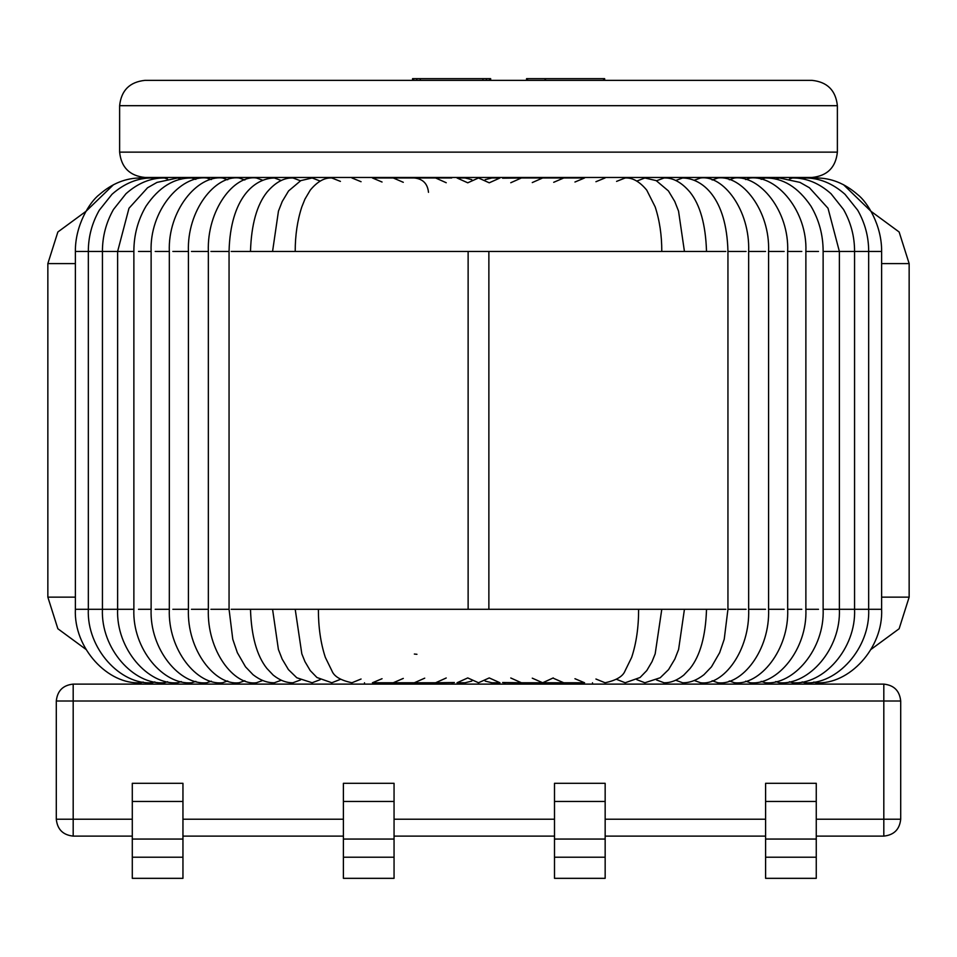 <?xml version="1.0" encoding="UTF-8"?>
<svg xmlns="http://www.w3.org/2000/svg" width="957" height="957" viewBox="0 0 957 957"><rect width="100%" height="100%" fill="white"/><g stroke="black" fill="none" stroke-linecap="round" stroke-linejoin="round"><path stroke-width="1.44" d="M364.509 682.76L364.509 684.111M592.491 682.76L592.491 684.111M132.293 836.107L73.187 836.107C62.995 835.03 57.372 829.408 56.296 819.216L56.296 701.003C57.372 690.822 62.995 685.188 73.187 684.111L883.813 684.111C894.005 685.188 899.628 690.822 900.704 701.003L900.704 819.216C899.628 829.408 894.005 835.03 883.813 836.107L816.261 836.107M765.6 836.107L605.159 836.107M554.498 836.107L394.057 836.107M343.396 836.107L182.954 836.107M182.954 801.464L132.293 801.464L132.293 783.304L182.954 783.304L182.954 857.221L132.293 857.221L132.293 878.335L182.954 878.335L182.954 857.221M132.293 801.464L132.293 857.221M394.057 801.464L343.396 801.464L343.396 783.304L394.057 783.304L394.057 857.221L343.396 857.221L343.396 878.335L394.057 878.335L394.057 857.221M343.396 801.464L343.396 857.221M605.159 801.464L554.498 801.464L554.498 783.304L605.159 783.304L605.159 857.221L554.498 857.221L554.498 878.335L605.159 878.335L605.159 857.221M554.498 801.464L554.498 857.221M816.261 801.464L765.6 801.464L765.6 783.304L816.261 783.304L816.261 857.221L765.6 857.221L765.6 878.335L816.261 878.335L816.261 857.221M765.6 801.464L765.6 857.221M871.014 649.408L899.137 628.749L909.15 597.144L909.15 263.594L899.137 231.989L871.014 211.33L843.512 184.701M75.376 263.594L47.85 263.594L57.863 231.989L85.986 211.33L113.488 184.701M85.986 649.408L57.863 628.749L47.85 597.144L75.376 597.144M47.85 263.594L47.85 597.144M812.038 177.464L144.962 177.464C129.685 175.861 121.24 167.415 119.625 152.139L837.375 152.139C835.76 167.415 827.315 175.861 812.038 177.464M837.375 152.139L837.375 105.689C835.76 90.413 827.315 81.967 812.038 80.364L144.962 80.364C129.685 81.967 121.24 90.413 119.625 105.689L119.625 152.139M604.657 80.364L604.657 78.665L603.592 78.665L603.592 80.364M603.592 78.665L545.538 78.665L545.538 80.364M545.538 78.665L527.594 78.665L527.594 80.364M545.095 78.665L545.095 80.364M527.594 78.665L526.541 78.665L526.541 80.364M490.654 80.364L490.654 78.665L482.926 78.665L482.926 80.364M482.926 78.665L420.279 78.665L420.279 80.364M486.431 78.665L486.431 80.364M489.601 78.665L489.601 80.364M420.279 78.665L413.603 78.665L413.603 80.364M416.774 78.665L416.774 80.364M413.603 78.665L412.551 78.665L412.551 80.364M491.91 682.76L485.187 681.109L491.91 682.76L499.973 682.76L489.242 677.927L478.5 682.76L467.758 677.927L457.027 682.76L465.09 682.76L471.813 681.109L465.09 682.76M491.91 177.978L485.211 179.641L491.91 177.978L499.973 177.978L489.242 182.811L478.5 177.978L467.758 182.811L457.027 177.978L465.09 177.978L471.789 179.641L465.09 177.978M816.261 819.216L883.813 819.216L883.813 701.003L73.187 701.003L73.187 819.216L132.293 819.216M182.954 819.216L343.396 819.216M394.057 819.216L554.498 819.216M605.159 819.216L765.6 819.216M73.187 836.107L73.187 819.216L56.296 819.216M900.704 819.216L883.813 819.216L883.813 836.107M56.296 701.003L73.187 701.003L73.187 684.111M883.813 684.111L883.813 701.003L900.704 701.003M182.954 839.062L132.293 839.062M394.057 839.062L343.396 839.062M605.159 839.062L554.498 839.062M816.261 839.062L765.6 839.062M909.15 263.594L881.624 263.594M881.624 597.144L909.15 597.144M837.375 105.689L119.625 105.689M492.855 609.298L464.145 609.298M492.855 251.44L464.145 251.44M468.105 609.298L439.442 609.298M468.105 251.44L439.442 251.44M443.39 609.298L414.848 609.298M446.237 677.987L435.614 682.76L454.396 682.52M454.348 682.52L451.716 682.76M446.237 182.739L435.614 177.978L451.716 177.978M443.39 251.44L414.848 251.44M414.345 654.05L416.941 654.301M418.771 609.298L390.456 609.298M424.729 678.166L414.345 682.76L435.614 682.76M428.497 192.333C427.6 183.672 422.874 178.887 414.345 177.978L435.614 177.978M418.771 251.44L390.456 251.44M394.344 609.298L366.328 609.298M403.292 678.417L393.255 682.76L414.345 682.76M403.292 182.309L393.255 177.978L414.345 177.978M394.344 251.44L366.328 251.44M370.168 609.298L342.534 609.298M382.046 678.716L372.429 682.76L393.255 682.76M382.046 182.021L372.429 177.978L393.255 177.978M370.168 251.44L342.534 251.44M346.314 609.298L319.16 609.298M361.064 679.027L351.937 682.76C340.812 680.391 334.172 676.479 332.019 671.036L325.344 657.399C320.679 643.248 318.37 627.218 318.382 609.298M361.064 181.71L351.937 177.978M346.314 251.44L319.16 251.44M322.868 609.298L296.275 609.298M340.429 679.35L331.816 682.76L316.946 677.508L310.224 670.57L304.96 661.634L301.826 653.858L295.211 609.298M340.429 181.387L331.816 177.978C324.531 177.524 317.353 181.579 310.271 190.108L304.96 199.104L301.814 206.915C297.388 220.481 295.187 235.326 295.211 251.44M322.868 251.44L296.275 251.44M299.9 609.298L273.929 609.298M320.2 679.661L312.138 682.76L296.802 677.771L288.428 669.601L282.148 659.062L278.403 649.492L272.566 609.298M320.212 181.076L312.138 177.978L300.797 180.622L288.583 190.922L282.231 201.484L278.463 211.078L272.566 251.44M299.9 251.44L273.929 251.44M277.47 609.298L252.217 609.298M300.474 679.96L292.974 682.76C286.454 682.939 279.875 680.391 273.247 675.14L266.919 668.476C256.823 655.808 251.344 636.082 250.483 609.298M300.474 180.777L292.974 177.978C284.026 177.595 275.365 182.332 266.991 192.166C256.835 204.894 251.332 224.644 250.483 251.44M277.47 251.44L252.217 251.44M255.651 609.298L231.187 609.298M281.298 680.236L274.372 682.76C267.314 682.939 260.208 680.26 253.067 674.721L245.518 666.838L237.348 652.674L232.778 639.264L229.058 609.298L210.911 609.298M281.298 180.502L274.372 177.978C254.706 178.253 230.362 197.74 229.058 251.44L210.911 251.44M255.651 251.44L231.187 251.44M262.744 680.499L256.392 682.76C233.652 685.93 206.832 650.377 208.351 609.298L191.448 609.298M262.744 180.239L256.392 177.978C233.652 174.808 206.832 210.361 208.351 251.44L191.448 251.44M244.872 680.75L239.083 682.76C214.99 685.798 186.854 649.982 188.421 609.298L172.858 609.298M244.872 179.988L239.083 177.978C214.99 174.94 186.854 210.755 188.421 251.44L172.858 251.44M227.73 680.977L222.502 682.76C197.034 685.667 167.726 649.636 169.329 609.298L155.19 609.298M227.73 179.76L222.502 177.978C197.046 175.071 167.714 211.102 169.329 251.44L155.19 251.44M211.377 681.193L206.688 682.76C179.88 685.535 149.483 649.324 151.122 609.298L138.502 609.298M211.377 179.545L206.688 177.978C179.88 175.203 149.483 211.413 151.122 251.44L138.502 251.44M195.862 681.384L191.711 682.76C163.587 685.427 132.21 649.049 133.872 609.298L75.376 609.298L75.376 251.44L133.872 251.44L133.872 609.298M195.862 179.354L191.711 177.978C174.102 177.811 158.874 187.213 146.026 206.174C137.904 220.002 133.86 235.087 133.872 251.44M181.244 681.575L177.607 682.76C148.203 685.32 115.929 648.798 117.627 609.298L117.627 251.44L128.98 208.267L147.557 187.763L157.02 182.392L177.607 177.978L181.244 179.162M167.571 681.743L164.413 682.76C133.789 685.224 100.7 648.571 102.435 609.298L102.435 251.44C102.399 236.57 106.083 222.586 113.464 209.487L125.977 193.721C137.964 183.098 150.775 177.846 164.413 177.978L167.571 178.995M154.867 681.898L152.175 682.76C120.391 685.14 86.573 648.356 88.331 609.298L88.331 251.44C88.307 236.893 91.944 223.172 99.265 210.253L111.993 194.295C124.422 183.313 137.82 177.87 152.175 177.978L154.867 178.839M143.179 682.03L140.918 682.76C108.081 685.068 73.581 648.164 75.376 609.298M143.179 178.708L140.918 177.978C126.049 177.894 112.22 183.397 99.456 194.51C89.468 202.059 75.101 225.505 75.376 251.44M517.558 609.298L488.895 609.298M517.558 251.44L488.895 251.44M542.152 609.298L513.61 609.298M542.152 251.44L513.61 251.44M553.254 677.927L542.655 682.76L521.386 682.76L510.763 677.987M521.386 682.76L502.652 682.52M574.954 182.021L584.571 177.978L521.386 177.978L510.763 182.739M521.386 177.978L502.652 178.217M566.544 609.298L538.229 609.298M566.544 251.44L538.229 251.44M574.954 678.716L584.571 682.76L542.655 682.76L532.271 678.166M542.655 177.978L532.271 182.572M590.672 609.298L562.656 609.298M590.672 251.44L562.656 251.44M563.745 682.76L553.708 678.417M563.745 177.978L553.708 182.309M614.466 609.298L586.832 609.298M614.466 251.44L586.832 251.44M637.841 609.298L610.686 609.298M637.841 251.44L610.686 251.44M638.618 609.298C638.63 627.218 636.321 643.248 631.656 657.399L624.981 671.036C622.828 676.479 616.188 680.391 605.063 682.76L595.936 679.027M605.063 177.978L595.936 181.71M660.725 609.298L634.132 609.298M660.725 251.44L634.132 251.44M661.789 609.298L655.174 653.858L652.04 661.634L646.776 670.57L640.054 677.508L625.184 682.76L616.571 679.35M661.789 251.44C661.813 235.326 659.612 220.481 655.186 206.915L646.729 190.108C639.647 181.579 632.469 177.524 625.184 177.978L616.571 181.387M683.071 609.298L657.1 609.298M683.071 251.44L657.1 251.44M684.434 609.298L678.597 649.492L674.852 659.062L668.572 669.601L660.198 677.771L644.862 682.76L636.8 679.661M684.434 251.44L678.537 211.078L674.769 201.484L668.417 190.922L656.203 180.622L644.862 177.978L636.788 181.076M704.783 609.298L679.53 609.298M704.783 251.44L679.53 251.44M706.517 609.298C705.656 636.082 700.177 655.808 690.081 668.476L683.753 675.14C677.125 680.391 670.546 682.939 664.026 682.76L656.526 679.96M706.517 251.44C705.668 224.644 700.165 204.894 690.009 192.166C681.635 182.332 672.974 177.595 664.026 177.978L656.526 180.777M725.813 609.298L701.349 609.298M725.813 251.44L701.349 251.44M746.089 609.298L727.942 609.298L724.222 639.264L719.652 652.674L711.482 666.838L703.933 674.721C696.792 680.26 689.686 682.939 682.628 682.76L675.702 680.236M746.089 251.44L727.942 251.44C726.638 197.74 702.294 178.253 682.628 177.978L675.702 180.502M765.552 609.298L748.649 609.298C750.168 650.377 723.348 685.93 700.608 682.76L694.256 680.499M765.552 251.44L748.649 251.44C750.168 210.361 723.348 174.808 700.608 177.978L694.256 180.239M784.142 609.298L768.579 609.298C770.146 649.982 742.01 685.798 717.917 682.76L712.128 680.75M784.142 251.44L768.579 251.44C770.146 210.755 742.01 174.94 717.917 177.978L712.128 179.988M801.81 609.298L787.671 609.298C789.274 649.636 759.966 685.667 734.498 682.76L729.27 680.977M801.81 251.44L787.671 251.44C789.286 211.102 759.954 175.071 734.498 177.978L729.27 179.76M818.498 609.298L805.878 609.298C807.517 649.324 777.12 685.535 750.312 682.76L745.623 681.193M818.498 251.44L805.878 251.44C807.517 211.413 777.12 175.203 750.312 177.978L745.623 179.545M813.821 682.03L816.082 682.76C848.919 685.068 883.419 648.164 881.624 609.298L823.128 609.298C824.79 649.049 793.413 685.427 765.289 682.76L761.138 681.384M813.821 178.708L816.082 177.978C830.951 177.894 844.78 183.397 857.544 194.51C867.532 202.059 881.899 225.505 881.624 251.44L823.128 251.44C823.14 235.087 819.096 220.002 810.974 206.174C798.126 187.213 782.898 177.811 765.289 177.978L761.138 179.354M775.756 179.162L779.393 177.978L799.98 182.392L809.443 187.763L828.02 208.267L839.373 251.44L839.373 609.298C841.071 648.798 808.797 685.32 779.393 682.76L775.756 681.575M789.429 178.995L792.587 177.978C806.225 177.846 819.036 183.098 831.023 193.721L843.536 209.487C850.917 222.586 854.601 236.57 854.565 251.44L854.565 609.298C856.3 648.571 823.211 685.224 792.587 682.76L789.429 681.743M802.133 178.839L804.825 177.978C819.18 177.87 832.578 183.313 845.007 194.295L857.735 210.253C865.056 223.172 868.693 236.893 868.669 251.44L868.669 609.298C870.427 648.356 836.609 685.14 804.825 682.76L802.133 681.898M468.129 251.44L468.129 609.298M229.058 609.298L229.058 251.44M208.351 609.298L208.351 251.44M188.421 609.298L188.421 251.44M169.329 609.298L169.329 251.44M151.122 609.298L151.122 251.44M488.871 609.298L488.871 251.44M502.604 178.217L505.284 177.978M505.284 682.76L502.604 682.52M727.942 609.298L727.942 251.44M748.649 609.298L748.649 251.44M768.579 609.298L768.579 251.44M787.671 609.298L787.671 251.44M805.878 609.298L805.878 251.44M823.128 609.298L823.128 251.44M881.624 609.298L881.624 251.44"/></g></svg>
